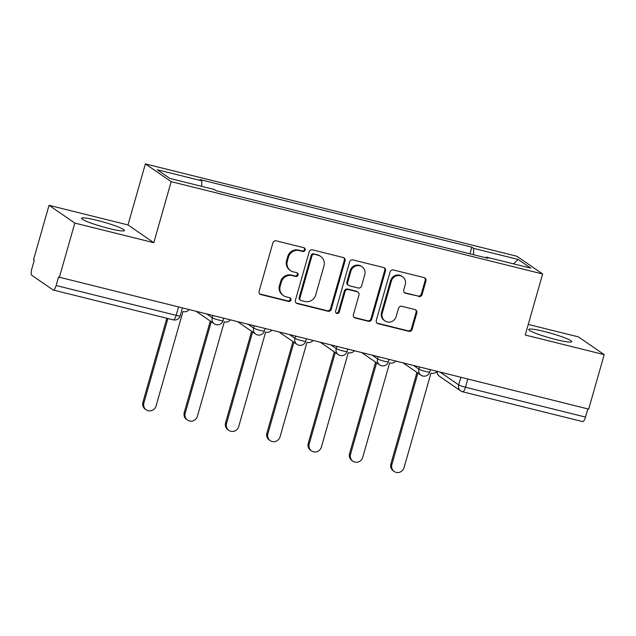 <?xml version="1.0" encoding="UTF-8"?>
<svg xmlns="http://www.w3.org/2000/svg" width="636" height="636" viewBox="0 0 636 636"><rect width="100%" height="100%" fill="white"/><g stroke="black" fill="none" stroke-linecap="round" stroke-linejoin="round"><path stroke-width="0.95" d="M305.177 250.059A1.964 1.86 124.5 0 0 303.889 247.722L276.262 240.853A2.806 2.663 124.5 0 0 272.892 242.896L259.114 291.256A2.806 2.663 124.5 0 0 260.951 294.587L288.585 301.456A1.964 1.86 124.5 0 0 290.239 297.958A1.964 1.86 124.5 0 0 289.658 297.696L286.081 296.805A8.991 8.522 124.5 0 1 283.433 295.613A8.991 8.522 124.5 0 1 280.206 286.136L281.358 282.114A8.991 8.522 124.5 0 1 292.131 275.579L295.7 276.469A1.964 1.86 124.5 0 0 297.354 272.971A1.964 1.86 124.5 0 0 296.774 272.709L293.196 271.818A8.991 8.522 124.5 0 1 290.549 270.626A8.991 8.522 124.5 0 1 287.329 261.158L288.474 257.127A8.991 8.522 124.5 0 1 299.246 250.592L302.823 251.482A1.964 1.86 124.5 0 0 305.177 250.059M290.549 270.626L289.793 270.109A8.991 8.522 124.5 0 1 286.574 260.633L287.718 256.61A8.991 8.522 124.5 0 1 298.491 250.075L302.068 250.966A1.964 1.86 124.5 0 0 304.064 247.778M259.774 293.919A2.806 2.663 124.5 0 0 260.204 294.07L287.83 300.939A1.964 1.86 124.5 0 0 289.825 297.743M283.433 295.613L282.678 295.096A8.991 8.522 124.5 0 1 279.458 285.62L280.603 281.589A8.991 8.522 124.5 0 1 291.375 275.062L294.953 275.952A1.964 1.86 124.5 0 0 296.94 272.757M544.368 331.523A22.324 2.385 15.9 0 0 528.762 329.44A22.324 2.385 15.9 0 0 556.103 339.6A22.324 2.385 15.9 0 0 571.708 341.675A22.324 2.385 15.9 0 0 544.368 331.523M97.133 220.366A22.324 2.385 15.9 0 0 81.527 218.291A22.324 2.385 15.9 0 0 108.867 228.443A22.324 2.385 15.9 0 0 124.473 230.518A22.324 2.385 15.9 0 0 97.133 220.366M418.711 296.543A2.806 2.663 124.5 0 0 422.081 294.5L425.945 280.937A2.806 2.663 124.5 0 0 424.109 277.598L393.422 269.974A2.806 2.663 124.5 0 0 390.051 272.017L376.281 320.377A2.806 2.663 124.5 0 0 378.11 323.708L408.805 331.332A2.806 2.663 124.5 0 0 412.168 329.297L416.834 312.904A2.806 2.663 124.5 0 0 414.998 309.573L401.865 306.306A2.806 2.663 124.5 0 0 398.502 308.349L396.188 316.474A7.513 7.123 124.5 0 1 384.971 320.934A7.513 7.123 124.5 0 1 382.276 313.015L391.339 281.184A7.513 7.123 124.5 0 1 402.564 276.716A7.513 7.123 124.5 0 1 405.251 284.642L403.741 289.944A2.806 2.663 124.5 0 0 405.577 293.276L417.963 296.026A2.806 2.663 124.5 0 0 421.326 293.983L425.19 280.412A2.806 2.663 124.5 0 0 424.538 277.749M153.785 242.698L127.995 224.945L49.036 205.317L74.825 223.077L153.785 242.698L171.171 181.665L542.635 273.989L525.249 335.021L604.2 354.642L588.682 409.115L58.56 277.026L56.143 285.516L176.164 315.345A5.724 0.612 15.9 0 0 180.171 315.877L182.373 308.134M74.825 223.077L59.315 277.542M345.062 260.832A2.806 2.663 124.5 0 0 343.225 257.5L312.538 249.869A2.806 2.663 124.5 0 0 309.175 251.912L295.398 300.272A2.806 2.663 124.5 0 0 297.235 303.603L327.922 311.235A2.806 2.663 124.5 0 0 331.284 309.191L345.062 260.832L344.307 260.315A2.806 2.663 124.5 0 0 343.655 257.644M352.98 259.925L383.667 267.549A2.806 2.663 124.5 0 1 385.503 270.88L371.726 319.24A2.806 2.663 124.5 0 1 368.363 321.283L355.23 318.016A2.806 2.663 124.5 0 1 353.393 314.685L358.982 295.072A2.806 2.663 124.5 0 0 357.146 291.741L348.433 289.571A2.806 2.663 124.5 0 0 345.062 291.614L339.25 312.03A1.964 1.86 124.5 0 1 336.317 313.198A1.964 1.86 124.5 0 1 335.609 311.131L349.617 261.96A2.806 2.663 124.5 0 1 352.98 259.925M49.036 205.317L33.517 259.79L34.272 260.307L31.856 268.79A5.724 1.717 -76 0 0 31.8 275.301L53.082 289.952A5.724 1.717 -76 0 0 53.257 290.032A5.724 1.717 -76 0 0 56.143 285.516M127.995 224.945L145.382 163.905L516.837 256.228L542.635 273.989M604.2 354.642L578.41 336.889L528.262 324.424M587.847 408.9L585.518 417.081A5.724 1.717 104 0 1 582.632 421.596L462.611 391.768A5.724 1.717 -76 0 0 465.496 387.252L585.518 417.081M473.558 254.702L473.605 248.374L518.117 259.44L530.75 268.138L486.238 257.079L488.011 258.296L216.168 190.728L214.404 189.512L169.892 178.454L157.259 169.756L201.771 180.815L201.723 186.364M473.605 248.374L471.84 247.158L199.998 179.598L201.771 180.815M171.171 181.665L145.382 163.905M469.948 253.804L471.84 247.158M486.238 257.079L485.785 257.739M513.554 263.861L518.117 259.44M296.05 302.943A2.806 2.663 124.5 0 0 296.479 303.086L327.166 310.71A2.806 2.663 124.5 0 0 330.537 308.675L344.307 260.315M314.327 254.344A1.964 1.86 124.5 0 0 311.974 255.775L299.882 298.22A1.964 1.86 124.5 0 0 301.162 300.558L304.938 301.488A8.991 8.522 124.5 0 0 315.71 294.961L323.97 265.943A8.991 8.522 124.5 0 0 320.751 256.475A8.991 8.522 124.5 0 0 318.095 255.282L313.58 253.828A1.964 1.86 124.5 0 0 311.219 255.259L311.974 255.775M300.582 300.295L299.834 299.779A1.964 1.86 124.5 0 1 299.127 297.704L311.219 255.259M320.751 256.475L319.995 255.958A8.991 8.522 124.5 0 0 317.348 254.766L318.095 255.282M313.58 253.828L317.348 254.766M354.045 317.356A2.806 2.663 124.5 0 0 354.475 317.499L367.608 320.767A2.806 2.663 124.5 0 0 370.979 318.723L384.748 270.364A2.806 2.663 124.5 0 0 384.096 267.7M357.973 292.115L357.217 291.598A2.806 2.663 124.5 0 0 356.391 291.224L347.677 289.054A2.806 2.663 124.5 0 0 344.315 291.097L338.495 311.513L339.25 312.03M335.975 312.896A1.964 1.86 124.5 0 0 338.495 311.513M364.778 274.72A7.513 7.123 124.5 0 0 362.083 266.802A7.513 7.123 124.5 0 0 350.865 271.262L347.669 282.479A2.806 2.663 124.5 0 0 349.506 285.81L358.211 287.981A2.806 2.663 124.5 0 0 361.582 285.938L364.778 274.72M362.083 266.802L361.328 266.285A7.513 7.123 124.5 0 0 350.11 270.745L350.865 271.262M348.671 285.445L347.924 284.92A2.806 2.663 124.5 0 1 346.914 281.963L350.11 270.745M404.401 292.616A2.806 2.663 124.5 0 0 404.83 292.759L417.963 296.026M402.564 276.716L401.809 276.199A7.513 7.123 124.5 0 0 390.591 280.659L391.339 281.184M384.971 320.934L384.216 320.417A7.513 7.123 124.5 0 1 381.521 312.499L390.591 280.659M376.933 323.04A2.806 2.663 124.5 0 0 377.363 323.191L408.05 330.815A2.806 2.663 124.5 0 0 411.413 328.772L416.087 312.387A2.806 2.663 124.5 0 0 415.427 309.716M167.928 318.533L143.887 402.93A6.583 6.241 124.5 0 0 146.248 409.862A6.583 6.241 124.5 0 0 156.074 405.959L182.969 311.529L183.367 311.624A5.724 5.422 124.5 0 0 188.979 309.772M146.248 409.862L145.27 409.194A6.583 6.241 -55.5 0 1 142.909 402.254L166.831 318.262M211.271 321.729L185.219 413.201A6.583 6.241 124.5 0 0 187.58 420.134A6.583 6.241 124.5 0 0 197.406 416.23L224.301 321.8L224.699 321.895A5.724 5.422 124.5 0 0 230.311 320.043M187.58 420.134L186.602 419.466A6.583 6.241 -55.5 0 1 184.241 412.526L210.293 321.061M252.603 332L226.551 423.473A6.583 6.241 124.5 0 0 228.912 430.413A6.583 6.241 124.5 0 0 238.739 426.502L265.633 332.072L266.031 332.175A5.724 5.422 124.5 0 0 271.644 330.315M228.912 430.413L227.934 429.737A6.583 6.241 -55.5 0 1 225.573 422.797L251.625 331.332M293.935 342.279L267.883 433.744A6.583 6.241 124.5 0 0 270.244 440.684A6.583 6.241 124.5 0 0 280.071 436.773L306.965 342.343L307.363 342.446A5.724 5.422 124.5 0 0 312.976 340.586M270.244 440.684L269.267 440.009A6.583 6.241 -55.5 0 1 266.905 433.068L292.958 341.604M335.267 352.551L309.215 444.015A6.583 6.241 124.5 0 0 311.576 450.956A6.583 6.241 124.5 0 0 321.403 447.044L348.297 352.614L348.695 352.718A5.724 5.422 124.5 0 0 354.308 350.865M311.576 450.956L310.599 450.28A6.583 6.241 -55.5 0 1 308.237 443.348L334.29 351.875M376.599 362.822L350.547 454.287A6.583 6.241 124.5 0 0 352.908 461.227A6.583 6.241 124.5 0 0 362.735 457.316L389.63 362.894L390.027 362.989A5.724 5.422 124.5 0 0 395.64 361.137M352.908 461.227L351.931 460.551A6.583 6.241 -55.5 0 1 349.569 453.619L375.622 362.146M417.932 373.094L391.879 464.566A6.583 6.241 124.5 0 0 394.24 471.499A6.583 6.241 124.5 0 0 404.067 467.595L430.97 373.165L431.359 373.26A5.724 5.422 124.5 0 0 436.972 371.408A5.724 5.724 0 0 0 439.46 376.274A5.724 5.422 -55.5 0 1 437.194 371.464M394.24 471.499L393.263 470.823A6.583 6.241 -55.5 0 1 390.901 463.89L416.954 372.418M440.295 372.235L458.691 384.899A5.724 0.612 15.9 0 0 465.496 387.252L467.826 379.072M460.846 377.339L458.691 384.899A5.724 5.422 -55.5 0 0 460.742 390.933A5.724 5.724 0 0 0 462.611 391.768A5.724 1.717 -76 0 1 462.428 391.689A5.724 5.422 -55.5 0 1 460.742 390.933L439.46 376.274M413.845 365.66L418.917 369.15A5.724 0.612 15.9 0 0 424.896 371.289A5.724 0.612 15.9 0 0 429.721 372.036L430.365 369.762M419.514 367.067L418.917 369.15A5.724 5.422 -55.5 0 0 420.968 375.184A5.724 5.724 0 0 0 429.721 372.036M372.513 355.389L377.585 358.879A5.724 0.612 15.9 0 0 383.564 361.017A5.724 0.612 15.9 0 0 388.389 361.765L389.033 359.491M378.182 356.796L377.585 358.879A5.724 5.422 -55.5 0 0 379.636 364.913A5.724 5.724 0 0 0 388.389 361.765M331.181 345.117L336.253 348.608A5.724 0.612 15.9 0 0 342.224 350.746A5.724 0.612 15.9 0 0 347.057 351.493L347.701 349.22M336.849 346.525L336.253 348.608A5.724 5.422 -55.5 0 0 338.304 354.642A5.724 5.724 0 0 0 347.057 351.493M289.849 334.838L294.921 338.336A5.724 0.612 15.9 0 0 300.892 340.475A5.724 0.612 15.9 0 0 305.725 341.222L306.369 338.948M295.517 336.253L294.921 338.336A5.724 5.422 -55.5 0 0 296.972 344.362A5.724 5.724 0 0 0 305.725 341.222M248.517 324.567L253.589 328.065A5.724 0.612 15.9 0 0 259.56 330.203A5.724 0.612 15.9 0 0 264.393 330.951L265.037 328.677M254.177 325.974L253.589 328.065A5.724 5.422 -55.5 0 0 255.64 334.091A5.724 5.724 0 0 0 264.393 330.951M207.185 314.295L212.257 317.785A5.724 0.612 15.9 0 0 218.228 319.924A5.724 0.612 15.9 0 0 223.061 320.671L223.705 318.405M212.845 315.702L212.257 317.785A5.724 5.422 -55.5 0 0 214.308 323.819A5.724 5.724 0 0 0 223.061 320.671M215.994 324.583A5.724 5.422 -55.5 0 1 214.308 323.819L196.683 311.688M257.326 334.854A5.724 5.422 -55.5 0 1 255.64 334.091L238.015 321.959M298.658 345.125A5.724 5.422 -55.5 0 1 296.972 344.362L279.355 332.231M339.99 355.397A5.724 5.422 -55.5 0 1 338.304 354.642L320.687 342.502M381.322 365.668A5.724 5.422 -55.5 0 1 379.636 364.913L362.019 352.781M422.654 375.94A5.724 5.422 -55.5 0 1 420.968 375.184L403.351 363.053M178.493 307.164L176.164 315.345A5.724 1.717 -76 0 1 173.278 319.86A5.724 5.724 0 0 0 180.171 315.877M173.103 319.781A5.724 1.717 -76 0 0 173.278 319.86L53.257 290.032M298.491 250.075L299.246 250.592M287.718 256.61L288.474 257.127M286.574 260.633L287.329 261.158M294.953 275.952L295.7 276.469M291.375 275.062L292.131 275.579M280.603 281.589L281.358 282.114M279.458 285.62L280.206 286.136M287.83 300.939L288.585 301.456M260.204 294.07L260.951 294.587M302.068 250.966L302.823 251.482M330.537 308.675L331.284 309.191M327.166 310.71L327.922 311.235M296.479 303.086L297.235 303.603M299.127 297.704L299.882 298.22M384.748 270.364L385.503 270.88M370.979 318.723L371.726 319.24M367.608 320.767L368.363 321.283M354.475 317.499L355.23 318.016M356.391 291.224L357.146 291.741M347.677 289.054L348.433 289.571M344.315 291.097L345.062 291.614M346.914 281.963L347.669 282.479M404.83 292.759L405.577 293.276M381.521 312.499L382.276 313.015M416.087 312.387L416.834 312.904M411.413 328.772L412.168 329.297M408.05 330.815L408.805 331.332M377.363 323.191L378.11 323.708M425.19 280.412L425.945 280.937M421.326 293.983L422.081 294.5M142.909 402.254L143.887 402.93M184.241 412.526L185.219 413.201M225.573 422.797L226.551 423.473M266.905 433.068L267.883 433.744M308.237 443.348L309.215 444.015M349.569 453.619L350.547 454.287M390.901 463.89L391.879 464.566"/></g></svg>
